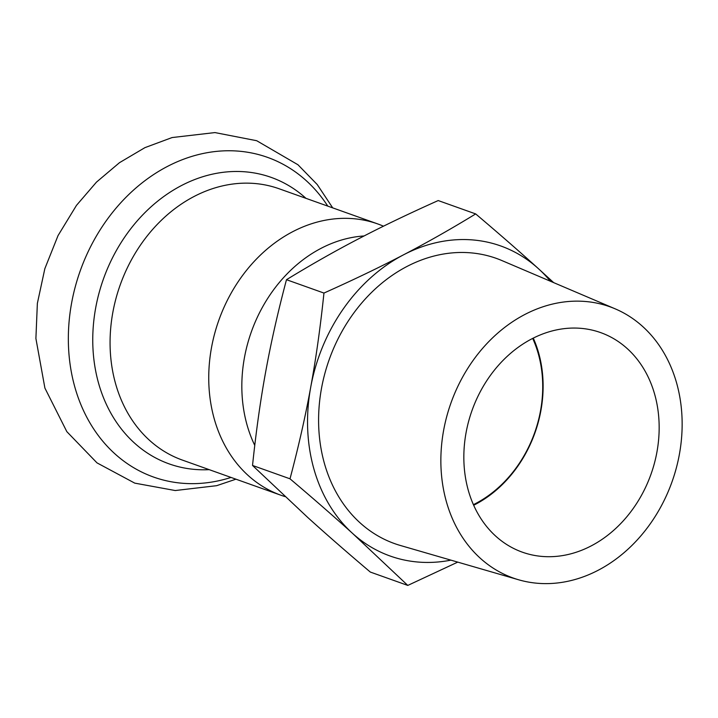 <?xml version="1.0" encoding="UTF-8"?>
<svg xmlns="http://www.w3.org/2000/svg" width="718" height="718" viewBox="0 0 718 718"><rect width="100%" height="100%" fill="white"/><g stroke="black" fill="none" stroke-linecap="round" stroke-linejoin="round"><path stroke-width="1.08" d="M475.675 213.919L438.204 200.555C408.551 213.811 382.021 226.565 358.614 238.798C335.153 251.013 311.109 264.646 286.482 279.697C277.893 312.034 271 342.549 265.786 371.242C260.517 399.926 256.093 431.321 252.53 465.452L307.699 517.427C325.864 533.878 346.731 552.088 370.308 572.058L407.788 585.421L352.619 533.447C334.453 516.987 313.586 498.777 290.009 478.816C298.589 446.479 305.491 415.964 310.706 387.262C315.974 358.587 320.39 327.184 323.953 293.061C353.606 279.796 380.127 267.051 403.534 254.818C426.995 242.603 451.039 228.97 475.675 213.919C499.252 233.88 520.119 252.09 538.285 268.55A164.601 134.149 109.6 0 0 403.534 254.818A164.601 134.149 109.6 0 0 310.706 387.262A164.601 134.149 109.6 0 0 352.619 533.447A164.601 134.149 109.6 0 0 450.913 560.139M550.392 281.223A164.601 134.149 109.6 0 0 538.285 268.55L553.659 282.623M457.743 562.122L407.788 585.421M252.53 465.452L290.009 478.816M286.482 279.697L323.953 293.061M364.089 235.962A135.792 110.671 109.6 0 0 260.553 310.75A135.792 110.671 109.6 0 0 254.764 445.393M615.236 308.866L501.963 260.589A151.417 123.397 109.6 0 0 329.221 359.538A151.417 123.397 109.6 0 0 400.357 545.474L518.611 579.776A143.995 117.348 109.6 0 0 644.45 531.526A143.995 117.348 109.6 0 0 676.446 382.425A143.995 117.348 109.6 0 0 615.236 308.866A143.995 117.348 109.6 0 0 450.967 402.96A143.995 117.348 109.6 0 0 518.611 579.776M654.547 393.85A116.558 94.991 109.6 0 0 600.652 332.605A116.558 94.991 109.6 0 0 472.022 410.472A116.558 94.991 109.6 0 0 522.345 552.169A116.558 94.991 109.6 0 0 626.886 516.7A116.558 94.991 109.6 0 0 654.547 393.85M473.674 505.257A116.558 94.991 109.6 0 0 538.5 352.457A116.558 94.991 109.6 0 0 533.286 338.124M473.404 504.655A115.221 93.905 109.6 0 0 538.159 353.274A115.221 93.905 109.6 0 0 532.693 338.42M383.475 226.188A144.022 117.375 109.6 0 0 377.794 223.953A144.022 117.375 109.6 0 0 218.855 320.174A144.022 117.375 109.6 0 0 281.025 495.267A144.022 117.375 109.6 0 0 285.073 496.605M327.794 206.12A169.69 138.296 109.6 0 0 148.814 177.849A169.69 138.296 109.6 0 0 74.555 386.06A169.69 138.296 109.6 0 0 231.025 477.434M305.976 198.339A152.063 123.927 109.6 0 0 103.428 279.006A152.063 123.927 109.6 0 0 209.207 469.653M377.794 223.953L279.123 188.762A144.022 117.375 109.6 0 0 120.184 284.983A144.022 117.375 109.6 0 0 182.354 460.076L281.025 495.267M332.712 207.879L317.23 184.535L297.97 164.763L256.703 140.719L214.942 132.579L172.096 137.551L144.919 147.648L119.484 162.681L96.472 182.121L76.485 205.357L58.05 235.567L44.848 268.658L37.363 303.391L35.9 338.492L44.902 388.079L66.828 431.644L97.002 462.877L134.76 483.133L175.237 490.538L216.656 485.682L235.953 479.184"/></g></svg>
